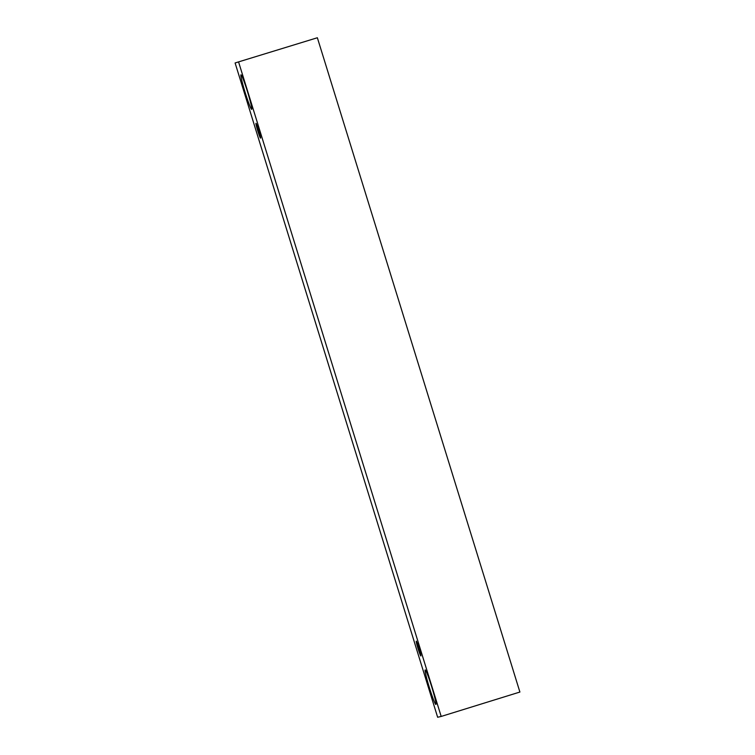 <?xml version="1.0" encoding="UTF-8"?>
<svg xmlns="http://www.w3.org/2000/svg" width="755" height="755" viewBox="0 0 755 755"><rect width="100%" height="100%" fill="white"/><g stroke="black" fill="none" stroke-linecap="round" stroke-linejoin="round"><path stroke-width="1.13" d="M418.062 648.677A7.748 0.529 72.8 0 1 416.288 641.155L416.288 641.155A7.748 0.529 72.8 0 1 419.082 648.422A7.748 0.529 72.8 0 1 420.865 655.953A7.748 0.529 72.8 0 1 418.062 648.677M425.188 669.93A18.073 1.227 72.8 0 1 431.728 686.871A18.073 1.227 72.8 0 1 435.88 704.453A18.073 1.227 72.8 0 1 429.331 687.465A18.073 1.227 72.8 0 1 425.188 669.93L425.188 669.93M240.977 74.82A18.073 1.227 72.8 0 1 247.508 91.761A18.073 1.227 72.8 0 1 251.67 109.333A18.073 1.227 72.8 0 1 245.12 92.355A18.073 1.227 72.8 0 1 240.968 74.82A18.073 1.227 72.8 0 1 240.977 74.82M255.983 123.31A7.748 0.529 72.8 0 1 258.786 130.577A7.748 0.529 72.8 0 1 260.569 138.108A7.748 0.529 72.8 0 1 257.757 130.832A7.748 0.529 72.8 0 1 255.983 123.31L255.983 123.31M238.646 62.146L441.184 716.438L437.636 717.25L235.098 62.958L317.364 37.75L519.902 692.042L441.184 716.438M235.098 62.958L317.364 37.75"/></g></svg>
